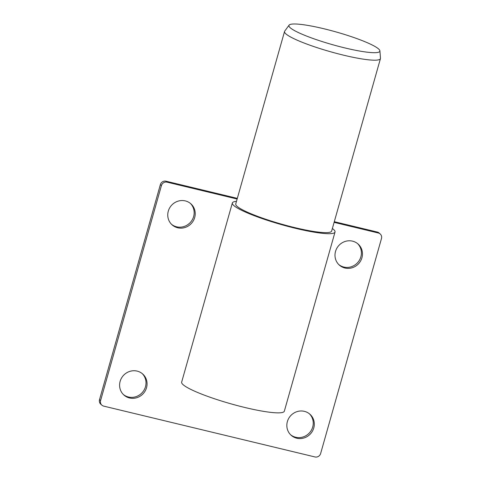 <?xml version="1.0" encoding="UTF-8"?>
<svg xmlns="http://www.w3.org/2000/svg" width="481" height="481" viewBox="0 0 481 481"><rect width="100%" height="100%" fill="white"/><g stroke="black" fill="none" stroke-linecap="round" stroke-linejoin="round"><path stroke-width="0.72" d="M123.364 394.51A14.105 13.438 132.1 0 0 145.472 386.76A14.105 13.438 132.1 0 0 142.238 373.605M120.13 381.361A14.105 13.438 132.1 0 0 123.882 395.009A14.105 13.438 132.1 0 0 146.531 387.716A14.105 13.438 132.1 0 0 142.785 374.074A14.105 13.438 132.1 0 0 120.13 381.361M290.602 434.752A14.105 13.438 132.1 0 0 312.71 427.002A14.105 13.438 132.1 0 0 309.475 413.852M287.367 421.603A14.105 13.438 132.1 0 0 291.119 435.251A14.105 13.438 132.1 0 0 313.768 427.958A14.105 13.438 132.1 0 0 310.023 414.315A14.105 13.438 132.1 0 0 287.367 421.603M338.762 264.556A14.105 13.438 132.1 0 0 360.87 256.8A14.105 13.438 132.1 0 0 357.636 243.651M335.528 251.401A14.105 13.438 132.1 0 0 339.279 265.049A14.105 13.438 132.1 0 0 361.934 257.756A14.105 13.438 132.1 0 0 358.183 244.114A14.105 13.438 132.1 0 0 335.528 251.401M171.525 224.308A14.105 13.438 132.1 0 0 193.633 216.558A14.105 13.438 132.1 0 0 190.398 203.409M168.29 211.159A14.105 13.438 132.1 0 0 172.042 224.807A14.105 13.438 132.1 0 0 194.697 217.514A14.105 13.438 132.1 0 0 190.945 203.872A14.105 13.438 132.1 0 0 168.29 211.159M237.133 199.026L167.093 182.167A4.702 4.479 132.1 0 0 161.424 185.588L100.589 400.583A4.702 4.479 132.1 0 0 103.722 406.12L314.971 456.95A4.702 4.479 132.1 0 0 320.635 453.529L381.475 238.54A4.702 4.479 132.1 0 0 378.343 233.002L334.109 222.36M237.319 198.364L166.029 181.211A4.702 4.479 132.1 0 0 160.365 184.632L99.525 399.621A4.702 4.479 132.1 0 0 100.776 404.172L101.84 405.128M380.224 233.988L379.16 233.032A4.702 4.479 132.1 0 0 377.278 232.04L334.295 221.699M345.057 47.968A47.264 6.614 15.8 0 0 379.906 50.866A47.264 6.614 15.8 0 0 323.725 28.71A47.264 6.614 15.8 0 0 289.069 25.162A47.264 6.614 15.8 0 0 345.057 47.968M379.906 50.866L380.477 58.261A49.832 6.974 -164.2 0 1 380.441 58.628A49.832 6.974 -164.2 0 1 343.735 55.213A49.832 6.974 -164.2 0 1 284.542 31.487A49.832 6.974 -164.2 0 1 284.704 31.163L289.069 25.162M284.542 31.487L235.744 203.932A49.832 6.974 15.8 0 0 294.943 227.651A49.832 6.974 15.8 0 0 331.643 231.066L380.441 58.628M236.472 201.365A53.355 7.468 15.8 0 0 232.353 202.97A53.355 7.468 15.8 0 0 295.737 228.373A53.355 7.468 15.8 0 0 335.035 232.028A53.355 7.468 15.8 0 0 332.371 228.499M232.353 202.97L181.656 382.13A53.355 7.468 15.8 0 0 245.039 407.527A53.355 7.468 15.8 0 0 284.337 411.189L335.035 232.028M100.589 400.583L99.525 399.621M378.343 233.002L377.278 232.04M167.093 182.167L166.029 181.211M161.424 185.588L160.365 184.632"/></g></svg>
